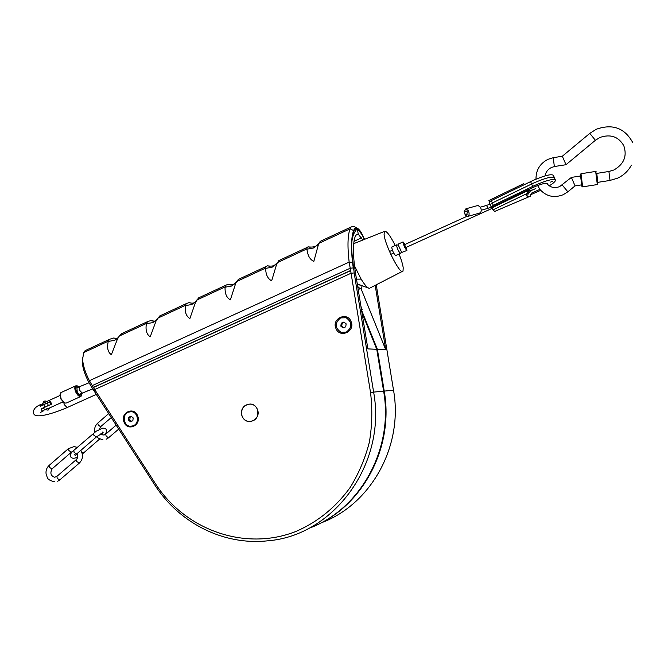 <?xml version="1.0" encoding="UTF-8"?>
<svg xmlns="http://www.w3.org/2000/svg" width="668" height="668" viewBox="0 0 668 668"><rect width="100%" height="100%" fill="white"/><g stroke="black" fill="none" stroke-linecap="round" stroke-linejoin="round"><path stroke-width="1" d="M376.243 284.802L393.527 390.221C403.547 446.466 370.606 504.841 321.007 522.902M362.808 240.037L358.232 234.142L357.338 228.698C360.77 232.564 363.075 236.146 364.244 239.461M393.527 390.221L384.217 391.097C394.078 446.692 363.283 505.284 315.012 525.783M360.962 288.467L385.737 349.74L375.182 285.345M354.182 272.961C352.654 256.604 347.97 237.891 357.338 228.698L358.232 234.142L355.71 235.303L358.232 234.142L356.211 234.61L355.635 235.445C352.771 242.033 352.712 254.475 355.451 272.769L367.884 348.896L376.769 349.314L383.616 391.156L373.629 392.108L354.182 272.961L351.076 273.245L350.642 270.657L93.403 387.524L155.327 483.515C185.078 529.983 244.956 551.618 295.982 531.427C317.734 521.992 335.845 507.271 350.316 487.273C358.833 473.378 365.179 458.373 369.346 442.258C372.159 425.817 372.552 409.259 370.54 392.575L351.076 273.245L94.664 389.569L94.054 390.897L154.558 484.634C179.158 523.094 223.563 545.764 268.018 540.779C333.783 535.627 386.83 463.625 373.629 392.108L370.54 392.575M384.217 391.097L377.387 349.347L385.737 349.74M361.405 309.234L362.139 309.359L360.945 306.403M361.555 310.136L377.387 349.347M351.109 321.634C355.551 331.629 339.561 338.643 335.887 328.355C331.462 318.427 347.385 311.33 351.109 321.634M257.456 409.476C258.892 416.966 256.044 421.007 248.913 421.617C245.69 421.099 243.403 419.262 242.05 416.106C240.639 408.482 243.569 404.449 250.851 404.015C253.94 404.608 256.145 406.428 257.456 409.476M137.658 415.947C141.666 425.516 127.287 431.82 123.981 421.992C119.981 412.482 134.293 406.111 137.658 415.947M92.167 387.866L94.054 390.897M93.403 387.524L89.387 380.702C85.087 372.168 82.84 364.928 82.648 358.983L83.709 352.587L85.103 350.658L87.775 349.414M354.775 226.903L353.648 226.293L351.143 226.97L350.04 228.857C347.661 235.395 347.36 246.484 349.139 262.106L350.642 270.657M308.558 528.471C359.902 510.051 393.995 449.188 383.616 391.156M376.769 349.314L361.964 312.632M128.231 412.173L131.412 411.688C138.134 412.089 139.721 423.387 133.383 425.783L130.36 426.276C123.563 426.017 121.852 414.619 128.231 412.173M130.268 411.663L131.579 411.672C134.184 412.081 136.047 413.601 137.149 416.231C138.343 420.523 137.14 423.704 133.55 425.766L131.696 426.259M131.529 416.515L130.135 417.099L129.801 419.88L131.529 421.299M132.857 420.723L130.477 421.767L128.431 420.022L128.757 417.233L131.137 416.181L133.183 417.926L132.857 420.723M128.757 417.233L130.135 417.099M129.801 419.88L128.431 420.022M344.604 317.342L346.258 317.768C352.428 322.41 352.495 327.195 346.45 332.13L342.834 332.714M346.35 332.121L341.072 332.338C334.693 327.779 334.543 322.97 340.63 317.893L346.158 317.751C352.328 322.394 352.395 327.186 346.35 332.121M344.262 322.36L342.099 323.32L341.732 326.268L343.602 327.738M342.099 323.32L341.214 323.212L343.861 322.043L346.133 323.83L345.765 326.794L343.118 327.955L340.847 326.168L341.214 323.212M341.732 326.268L340.847 326.168M257.096 408.849C262.332 418.786 246.893 427.019 242.409 416.732C237.19 406.862 252.537 398.562 257.096 408.849M322.176 240.438L320.222 241.348L318.519 244.187L313.826 261.413C307.606 258.324 307.547 251.494 306.837 249.197L307.096 247.452L308.04 246.834L310.177 247.269M281.053 259.56L278.857 260.578L276.719 263.944L271.659 280.844C265.697 277.696 265.922 270.807 265.505 268.394L265.989 266.557L267.45 265.814L269.914 266.315M240.739 278.297L238.317 279.424L235.72 283.315L230.351 299.874C224.648 296.667 225.133 289.728 224.999 287.215L225.717 285.286L227.771 284.409L230.493 284.977M201.235 296.667L198.588 297.895L195.515 302.32L189.887 318.519C184.426 315.254 185.17 308.265 185.303 305.652L186.23 303.639L188.977 302.637L191.883 303.239M162.499 314.678L159.644 316.006L156.07 320.957L150.233 336.789C145.006 333.474 145.991 326.435 146.401 323.721L147.528 321.634L151.035 320.506L154.041 321.133M124.515 332.338L121.459 333.758L119.021 336.438L117.376 339.244L111.364 354.691C106.371 351.326 107.59 344.245 108.249 341.44L109.577 339.277L113.66 338.025L117.067 338.701L118.762 336.831M357.739 229.066L361.104 233.441M352.487 262.315L349.139 262.106L89.387 380.702L88.927 382.53L91.533 386.906L92.176 385.628L350.141 268.26L353.272 267.893L352.487 262.315C350.934 247.394 351.31 236.798 353.606 230.527C354.457 228.456 355.585 227.646 356.979 228.097C358.532 228.665 360.211 230.627 361.998 233.975L364.553 239.344M82.648 357.747L82.298 361.764C82.506 367.475 84.711 374.397 88.927 382.53M350.533 270.54L93.353 387.39M353.623 269.93L353.272 267.893M91.533 386.906L92.585 388.484M364.419 239.394L361.355 233.324M352.295 257.556L352.036 257.472C351.076 244.162 351.777 235.128 354.149 230.36L354.825 229.391L357.046 228.748M357.689 286.472C359.501 288.401 360.762 288.952 361.48 288.117L361.964 286.372M114.178 422.067L110.504 416.381M93.244 389.628L93.854 390.588M354.457 265.797L361.121 279.115C365.054 285.503 367.934 288.559 369.771 288.275M399.063 254.032C401.359 259.81 402.746 264.419 403.221 267.868L403.013 271.058C401.017 276.477 384.818 245.248 384.092 234.393L384.384 231.462C386.313 230.427 389.928 235.094 395.239 245.465M589.744 133.408L562.322 156.228L566.005 164.712L554.34 166.541L553.271 157.706M580.342 175.993L571.39 177.421L575.065 185.896L581.477 184.894M597.877 182.339L596.749 173.396M597.326 184.568L595.664 171.409M597.751 182.356L596.633 173.421M580.425 174.515L581.836 186.263L582.605 186.856L597.267 184.577M581.001 173.747L582.638 186.881M496.833 204.333L495.03 205.151L496.842 204.35M520.522 192.918L518.694 193.737L520.531 192.927M552.378 181.295L550.541 182.113L552.378 181.304M539.903 189.395L531.903 192.902L530.325 196.116L527.62 196.843L525.699 194.697L527.803 193.236L529.039 189.528L533.79 187.157C541.74 183.733 546.315 182.581 547.51 183.692L547.401 184.193M535.82 188.543L532.822 189.829L535.82 188.543M494.737 211.389L492.892 209.919L527.762 193.186L527.57 190.731L528.906 189.37L491.606 207.314L491.13 206.88L493.31 205.327L534.859 185.362C546.808 180.218 553.672 178.481 555.45 180.151C555.542 181.32 553.471 183.207 549.246 185.813M540.704 190.347L530.484 194.789M533.841 182.957C545.781 177.813 552.653 176.085 554.44 177.78C552.653 176.085 545.781 177.813 533.841 182.957L531.611 184.001L533.841 182.957M491.13 206.846L490.137 204.517L492.316 202.955L531.611 184.001L492.316 202.955L490.137 204.517L491.13 206.88M531.903 192.902L530.676 194.321L530.4 196.167L494.687 211.414M526.417 194.263L528.58 193.344L530.592 190.756L532.822 189.829L528.513 190.789M526.359 194.196L528.822 193.929L528.58 193.344M527.62 196.843L526.626 194.497M492.892 209.919L491.606 207.314M555.359 179.934L553.43 175.408C551.634 173.697 544.762 175.408 532.822 180.552L491.322 200.584L489.151 202.145L490.137 204.483M524.505 184.543L523.695 183.658L488.943 200.5M489.31 201.836L488.884 200.5M524.038 184.193L523.729 183.667M398.404 244.029L398.245 245.022L401.735 252.454L406.887 250.492M401.318 252.379L400.307 253.422C398.161 250.784 396.909 247.937 396.55 244.872L397.076 245.031M406.369 247.285L406.82 250.475C404.699 247.82 403.447 244.964 403.054 241.908L405.092 244.43M391.916 246.976L391.749 247.06C392.091 250.124 393.343 252.972 395.506 255.594L400.374 253.439M405.852 247.519L404.574 244.663M467.934 216.357L479.432 213.125C481.302 212.407 481.703 210.529 480.618 207.472L478.037 205.443L477.445 205.602M464.126 211.681L465.93 208.8L468.502 210.854C469.596 213.927 469.212 215.814 467.35 216.524L464.953 214.804M466.815 214.269L467.408 211.915L466.03 211.163M465.212 214.695L464.318 211.639L465.212 214.695M44.397 409.693L43.645 410.762C42.435 411.421 41.666 410.745 41.341 408.741L48.313 405.484L47.378 402.979L40.406 406.236L40.03 404.775L41.8 404.833M41.341 408.741L43.186 408.607M51.01 404.39L50.167 402.128L47.378 402.979M48.313 405.484L49.232 405.2M79.425 394.396L82.323 393.076M46.334 408.975L47.52 408.507M42.652 403.397L41.825 405.392L50.534 401.418L51.545 404.148L42.835 408.115L45.599 409.768M50.267 402.395L50.684 402.203M50.601 401.844L49.591 402.303M60.128 394.195L60.947 399.138L64.22 402.771M61.439 392.375L60.103 394.412L61.18 399.038L64.829 403.088L66.499 402.963L80.603 396.567M81.863 394.838L80.945 396.45C79.317 396.884 77.638 395.514 75.91 392.341C74.574 389.277 74.449 387.139 75.542 385.929L77.104 385.803L78.899 386.864M82.022 393.21L81.179 395.698C78.482 397.368 73.563 387.24 76.528 386.096L77.713 386.104L77.104 385.803M77.997 387.273L76.937 387.365L77.187 391.724C78.465 394.02 79.651 394.93 80.753 394.429L81.212 393.577M51.411 404.207L51.027 403.171M46.568 401.61L43.211 403.146M48.038 410.16L45.441 409.618L45.958 409.158L49.407 408.223L48.397 409.96M361.597 237.825L353.965 241.34M155.327 483.515L154.558 484.634M306.837 249.197L313.593 247.97L318.745 243.67M265.505 268.394L272.152 267.2L277.162 262.983M224.999 287.215L231.546 286.046L236.43 281.904M185.303 305.652L191.749 304.508L194.881 302.395L196.509 300.441M146.401 323.721L152.738 322.611L155.56 320.757L157.381 318.619M108.249 341.44L114.495 340.363L117.05 338.718L113.919 338.033M353.606 230.527L350.04 228.857L318.903 243.319M306.812 248.939L277.354 262.624M265.513 268.127L236.639 281.537M225.032 286.931L196.743 300.074M185.37 305.359L157.631 318.244M146.484 323.421L119.288 336.054M108.358 341.131L83.709 352.587M357.271 283.892L359.234 285.077M361.121 279.115L356.495 279.166M562.214 185.003L567.842 191.791L563.174 194.739M632.613 142.342C624.588 127.922 612.481 123.555 596.299 129.258L589.794 133.366L595.397 140.288L566.005 164.695M596.524 173.438L608.907 171.476L610.009 180.41L617.416 178.247M530.592 181.596L532.63 186.397M491.322 200.584L493.31 205.327M527.57 190.731L491.857 207.898M481.252 210.22L487.306 208.516L487.548 206.437L486.079 205.594M63.836 402.587L64.195 404.532L67.092 407.572L96.309 394.396M44.698 407.129L43.771 404.624M79.609 386.538L79.233 389.878L82.206 393.085L92.819 388.935M110.988 417.801L100.592 426.727L98.171 425.007L97.787 423.094M105.736 434.15L106.12 436.087L108.533 437.799L118.712 429.098M73.781 450.391L74.106 452.361L76.57 454.04L96.468 436.897M99.766 438.934L83.709 452.82L81.813 452.278M102.221 431.971L103.156 432.705L96.309 436.947L93.854 435.227L93.487 433.281M56.93 476.351L57.214 478.355L59.686 479.975L79.267 463.149M71.459 452.119L51.937 468.969L49.465 467.333L49.181 465.362M68.512 448.554L68.829 450.499L71.284 452.169L72.445 451.468M80.836 450.441C83.433 455.058 82.966 459.25 79.434 463.007L76.661 461.546L76.336 459.576M318.519 244.187L318.085 244.53C316.048 246.726 312.699 247.494 308.04 246.834M276.719 263.944L276.101 264.328C274.414 265.989 271.534 266.482 267.45 265.814M235.72 283.315L235.044 283.591C233.633 284.835 231.211 285.102 227.771 284.409M195.515 302.32L194.881 302.395C193.678 303.289 191.708 303.372 188.977 302.637M156.07 320.957L155.56 320.757C154.592 321.325 153.106 321.283 151.093 320.632L151.035 320.506M117.376 339.244L117.05 338.718M351.143 226.97L320.222 241.348M307.096 247.452L278.857 260.578M265.989 266.557L238.317 279.424M225.717 285.286L198.588 297.895M186.23 303.639L159.644 316.006M147.528 321.634L121.459 333.758M109.577 339.277L85.103 350.658M82.648 358.983L82.298 361.764M353.648 226.293L356.979 228.097M357.205 283.466L357.789 283.766M358.198 289.586L360.62 288.501M466.673 216.424L404.257 244.805M392.392 250.199L389.511 251.51M492.065 208.391L405.534 247.669M393.669 253.047L390.788 254.358M368.719 288.159L357.296 283.908M402.245 271.45L370.381 287.816M384.384 231.462L353.681 243.661M546.967 183.667C550.298 187.508 554.515 188.485 559.625 186.614L571.39 177.421M562.322 156.228L553.204 157.715L547.985 159.326C539.869 163.585 535.878 170.198 536.003 179.166M537.59 185.554L540.061 189.595C546.399 196.476 554.098 198.196 563.141 194.747M599.822 137.499C610.477 133.809 618.468 136.556 623.812 145.741C627.269 156.095 623.962 164.186 613.892 169.989L608.907 171.476M631.394 165.163C628.196 171.058 623.545 175.417 617.432 178.239M599.814 137.508L595.455 140.247M554.373 166.582L551.534 167.443C547.91 169.246 545.756 172.068 545.03 175.901M597.643 182.372L610.018 180.444M567.858 191.816L575.048 185.896M596.39 171.952L595.639 171.392M580.325 174.64L580.901 173.889M595.605 171.434L580.926 173.755M597.852 183.8L597.342 184.452M530.375 196.175L494.737 211.414M489.151 202.145L490.137 204.517M398.245 245.022L397.059 245.014M396.55 244.872L391.749 247.06M403.054 241.908L398.245 244.096M478.037 205.443L465.93 208.8M489.995 204.174L486.413 205.46M467.266 214.144L465.128 214.745M491.356 207.097L486.98 208.65M486.421 205.477L480.442 207.147M466.423 211.055L464.318 211.639M527.586 192.017L528.672 189.77M40.648 412.315L43.094 411.054M40.03 404.775C35.162 407.062 33.016 409.785 33.584 412.941C33.859 419.362 52.196 413.968 67.201 407.555M87.483 390.897L82.039 393.368M76.561 387.924L89.044 382.756M59.586 403.405L63.017 401.986M62.909 401.894L49.207 408.115M59.97 395.498L45.065 402.295M43.971 402.796L42.301 403.564M60.872 392.634L75.542 385.929M59.978 394.972L60.103 394.412M46.827 401.493C44.898 400.474 43.62 400.984 43.011 403.029M100.759 426.685L99.365 429.349M100.726 433.899L103.056 435.068L105.577 434.284L116.157 425.132M108.684 437.757L106.17 439.227M108.709 413.601L97.637 423.228C95.098 425.675 94.13 428.689 94.722 432.28M96.793 436.621C96.868 437.573 98.914 438.609 102.939 439.728M77.705 456.887C74.574 458.649 72.286 458.699 70.833 457.054C69.689 455.184 70.616 453.013 73.614 450.533L96.225 431.202L102.713 428.146L104.893 428.313L106.112 429.257C107.172 430.902 106.571 432.797 104.283 434.951M74.774 454.365L75.158 455.493L76.737 453.99M82.314 453.964L83.55 452.954M77.187 453.597C78.164 456.11 77.822 458.156 76.169 459.718L56.755 476.501L54.617 477.236C50.735 475.85 49.9 473.078 52.112 468.903M77.263 447.368L74.081 446.6L68.345 448.696L49.014 465.512C46.66 467.792 45.691 470.623 46.092 473.996C47.804 477.211 45.633 479.624 54.776 481.837M59.844 479.916L57.673 481.236"/></g></svg>

